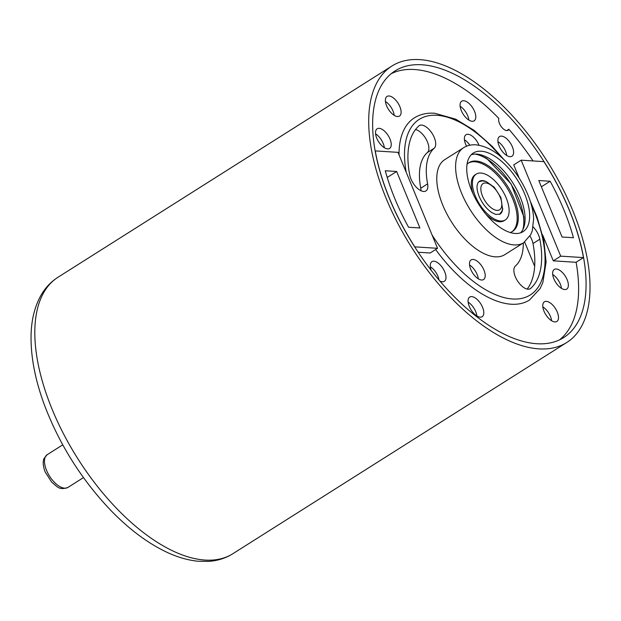<?xml version="1.0" encoding="UTF-8"?>
<svg xmlns="http://www.w3.org/2000/svg" width="621" height="621" viewBox="0 0 621 621"><rect width="100%" height="100%" fill="white"/><g stroke="black" fill="none" stroke-linecap="round" stroke-linejoin="round"><path stroke-width="0.93" d="M421.869 64.77A157.75 77.439 57.7 0 0 395.026 70.934A157.75 77.439 57.7 0 0 400.514 222.349A157.75 77.439 57.7 0 0 536.847 343.731A157.75 77.439 57.7 0 0 563.689 337.568A157.75 77.439 57.7 0 0 558.201 186.153A157.75 77.439 57.7 0 0 421.869 64.77M419.749 59.632A163.564 80.295 57.7 0 0 391.921 66.02A163.564 80.295 57.7 0 0 397.611 223.017A163.564 80.295 57.7 0 0 538.966 348.87A163.564 80.295 57.7 0 0 566.794 342.481A163.564 80.295 57.7 0 0 561.112 185.485A163.564 80.295 57.7 0 0 419.749 59.632M559.537 339.842A157.672 77.4 57.7 0 0 576.109 262.248M533.051 160.948A157.672 77.4 57.7 0 0 508.832 129.246L506.744 130.573M391.191 73.705A157.672 77.4 57.7 0 1 498.826 118.386A7.755 3.804 57.7 0 0 501.496 126.948A7.755 3.804 57.7 0 0 508.017 130.263A7.755 3.804 57.7 0 0 508.832 129.246M463.701 100.726A11.628 5.705 57.7 0 0 461.721 101.176A11.628 5.705 57.7 0 0 462.125 112.339A11.628 5.705 57.7 0 0 472.177 121.289A11.628 5.705 57.7 0 0 474.157 120.831A11.628 5.705 57.7 0 0 473.753 109.669A11.628 5.705 57.7 0 0 463.701 100.726M379.128 128.33A11.628 5.705 57.7 0 0 377.157 128.788A11.628 5.705 57.7 0 0 377.56 139.942A11.628 5.705 57.7 0 0 387.605 148.893A11.628 5.705 57.7 0 0 389.584 148.442A11.628 5.705 57.7 0 0 389.181 137.28A11.628 5.705 57.7 0 0 379.128 128.33M389.01 95.976A11.628 5.705 57.7 0 0 387.03 96.426A11.628 5.705 57.7 0 0 387.434 107.588A11.628 5.705 57.7 0 0 397.487 116.531A11.628 5.705 57.7 0 0 399.458 116.08A11.628 5.705 57.7 0 0 399.055 104.918A11.628 5.705 57.7 0 0 389.01 95.976M556.269 268.994A11.628 5.705 57.7 0 0 554.289 269.452A11.628 5.705 57.7 0 0 554.7 280.607A11.628 5.705 57.7 0 0 564.745 289.557A11.628 5.705 57.7 0 0 566.725 289.099A11.628 5.705 57.7 0 0 566.321 277.944A11.628 5.705 57.7 0 0 556.269 268.994M546.395 301.356A11.628 5.705 57.7 0 0 544.415 301.806A11.628 5.705 57.7 0 0 544.819 312.968A11.628 5.705 57.7 0 0 554.871 321.919A11.628 5.705 57.7 0 0 556.851 321.461A11.628 5.705 57.7 0 0 556.447 310.298A11.628 5.705 57.7 0 0 546.395 301.356M439.893 281.026A11.628 5.705 57.7 0 0 442.377 281.771A11.628 5.705 57.7 0 0 444.357 281.313A11.628 5.705 57.7 0 0 443.945 270.158A11.628 5.705 57.7 0 0 433.9 261.208A11.628 5.705 57.7 0 0 431.921 261.666A11.628 5.705 57.7 0 0 431.23 270.352M471.704 296.597A11.628 5.705 57.7 0 0 469.724 297.055A11.628 5.705 57.7 0 0 470.128 308.218A11.628 5.705 57.7 0 0 480.173 317.16A11.628 5.705 57.7 0 0 482.152 316.71A11.628 5.705 57.7 0 0 481.749 305.548A11.628 5.705 57.7 0 0 471.704 296.597M501.504 136.115A11.628 5.705 57.7 0 0 499.525 136.573A11.628 5.705 57.7 0 0 499.928 147.728A11.628 5.705 57.7 0 0 509.981 156.678A11.628 5.705 57.7 0 0 511.96 156.228A11.628 5.705 57.7 0 0 511.549 145.066A11.628 5.705 57.7 0 0 501.504 136.115M503.934 159.558L492.306 146.455L474.095 130.356L455.729 119.178L434.747 113.263C427.015 112.688 420.215 114.225 414.339 117.881A107.751 52.894 57.7 0 0 399.031 154.823M435.624 249.533A107.751 52.894 57.7 0 0 529.542 300.005L540.138 288.524L542.847 282.516L546.1 262.155L543.856 240.614L537.041 217.071L530.272 201.188M506.697 155.483A11.628 5.705 57.7 0 0 497.941 141.642M468.894 120.094A11.628 5.705 57.7 0 0 460.138 106.253M384.321 147.697A11.628 5.705 57.7 0 0 375.565 133.857M394.195 115.343A11.628 5.705 57.7 0 0 385.439 101.495M561.462 288.361A11.628 5.705 57.7 0 0 552.706 274.521M551.588 320.723A11.628 5.705 57.7 0 0 542.832 306.883M439.008 279.986A11.628 5.705 57.7 0 0 430.337 266.735M476.889 315.973A11.628 5.705 57.7 0 0 468.133 302.124M478.302 278.813A11.628 5.705 57.7 0 0 469.546 264.973M469.818 145.221A11.628 5.705 57.7 0 0 464.43 139.795M420.999 190.74A13.569 6.66 57.7 0 0 420.751 188.21A71.702 35.203 57.7 0 1 427.372 152.556A13.569 6.66 57.7 0 0 426.534 139.966A13.569 6.66 57.7 0 0 415.534 129.525M527.206 289.083A98.832 48.516 57.7 0 0 532.997 243.533A13.569 6.66 57.7 0 0 530 236.065M520.6 232.813A46.513 22.83 57.7 0 0 515.577 187.48A46.513 22.83 57.7 0 0 476.68 154.101A46.513 22.83 57.7 0 0 471.223 154.753M515.143 233.457A46.513 22.83 57.7 0 0 523.061 231.641A46.513 22.83 57.7 0 0 521.438 186.999A46.513 22.83 57.7 0 0 481.244 151.214A46.513 22.83 57.7 0 0 473.326 153.03A46.513 22.83 57.7 0 0 474.949 197.672A46.513 22.83 57.7 0 0 515.143 233.457M463.584 147.728L444.752 159.644A56.201 27.588 57.7 0 0 446.701 213.585A56.201 27.588 57.7 0 0 495.271 256.83A56.201 27.588 57.7 0 0 504.834 254.633L523.674 242.718L530.839 234.49L532.329 230.601L533.625 218.732C533.315 211.652 531.592 204.123 528.455 196.135C522.339 181.053 513.536 168.283 502.047 157.827C493.92 150.375 485.327 146.059 476.26 144.864C471.587 144.46 467.357 145.415 463.584 147.728A56.201 27.588 57.7 0 0 470.314 209.976A56.201 27.588 57.7 0 0 523.674 242.718M481.585 280.009A11.628 5.705 57.7 0 0 483.565 279.551A11.628 5.705 57.7 0 0 482.175 266.673A11.628 5.705 57.7 0 0 471.129 259.896A11.628 5.705 57.7 0 0 471.533 271.059A11.628 5.705 57.7 0 0 481.585 280.009M478.97 145.221A11.628 5.705 57.7 0 0 466.022 134.726A11.628 5.705 57.7 0 0 466.588 146.191M427.597 183.878A71.702 35.203 57.7 0 1 434.219 148.225A13.569 6.66 57.7 0 0 431.882 133.065A13.569 6.66 57.7 0 0 419.291 125.613A13.569 6.66 57.7 0 0 418.872 125.931A98.832 48.516 57.7 0 0 409.744 175.075A13.569 6.66 57.7 0 0 416.73 187.643A13.569 6.66 57.7 0 0 425.921 190.942A13.569 6.66 57.7 0 0 427.597 183.878L420.751 188.21M523.309 242.951A71.702 35.203 57.7 0 1 515.368 266.052A13.569 6.66 57.7 0 0 517.704 281.212A13.569 6.66 57.7 0 0 530.295 288.664A13.569 6.66 57.7 0 0 530.714 288.346A98.832 48.516 57.7 0 0 539.843 239.201A13.569 6.66 57.7 0 0 533.16 226.937M510.175 232.51A40.699 19.981 57.7 0 0 512.527 231.423A40.699 19.981 57.7 0 0 513.978 198.503A40.699 19.981 57.7 0 0 469.018 162.632A40.699 19.981 57.7 0 0 467.031 164.293M506.239 198.014A27.13 13.32 57.7 0 0 476.268 174.097A27.13 13.32 57.7 0 0 475.306 196.042A27.13 13.32 57.7 0 0 505.277 219.958A27.13 13.32 57.7 0 0 506.239 198.014M505.277 219.958L504.136 220.68A27.13 13.32 -122.3 0 1 486.057 214.385M473.078 193.853A27.13 13.32 -122.3 0 1 475.127 174.819L476.268 174.097M511.945 231.765A40.699 19.981 57.7 0 0 512.837 199.225A40.699 19.981 57.7 0 0 468.459 163.02M540.93 208.167L521.159 160.187L543.918 161.639A157.555 77.346 -122.3 0 1 583.468 257.591L560.709 256.147L540.93 208.167M538.787 180.532L550.152 181.254A148.062 72.68 -122.3 0 1 573.431 237.734L562.067 237.012L538.787 180.532M521.159 160.187L513.738 164.883L519.21 178.157M560.709 256.147L553.288 260.836L542.552 234.785M583.468 257.591L576.047 262.287L553.288 260.836M534.673 266.293L524.675 242.043M541.372 186.805L550.152 181.254M417.786 200.335L437.557 248.315L414.797 246.863A157.555 77.346 -122.3 0 1 375.247 150.903L398.007 152.355L417.786 200.335M419.928 227.969L408.571 227.247A148.062 72.68 -122.3 0 1 385.292 170.767L396.648 171.489L419.928 227.969M437.557 248.315L430.143 253.003L418.197 252.242M387.225 177.451L396.648 171.489M566.794 342.481L232.906 553.684A163.564 80.295 -122.3 0 1 205.077 560.072A163.564 80.295 -122.3 0 1 63.722 434.219A163.564 80.295 -122.3 0 1 58.032 277.222L391.921 66.02M496.994 210.379A15.502 7.607 -122.3 0 1 482.501 196.104A15.502 7.607 -122.3 0 1 485.692 182.962A15.502 7.607 -122.3 0 1 500.184 197.23A15.502 7.607 -122.3 0 1 496.994 210.379M83.462 477.603L67.937 487.423A19.383 9.517 -122.3 0 1 64.638 488.184A19.383 9.517 -122.3 0 1 46.528 470.345A19.383 9.517 -122.3 0 1 47.212 454.673L62.744 444.846M501.24 157.129A103.878 50.992 57.7 0 0 437.316 115.32A103.878 50.992 57.7 0 0 436.936 115.296A103.878 50.992 57.7 0 0 406.196 172.227M432.061 234.971A103.878 50.992 57.7 0 0 524.07 297.777A103.878 50.992 57.7 0 0 531.312 204.666M434.219 148.225L427.372 152.556M539.843 239.201L532.997 243.533M530.714 288.346L529.822 288.905M522.812 229.716A48.834 23.971 57.7 0 0 511.036 184.212A48.834 23.971 57.7 0 0 474.964 154.078M502.731 208.283A19.383 9.517 -122.3 0 1 499.99 214.129L495.698 214.416L491.933 212.646C486.623 209.06 482.377 203.696 479.195 196.554C477.347 191.928 476.672 188.116 477.176 185.136L477.906 182.892L479.272 181.371A19.383 9.517 -122.3 0 1 485.731 181.41M232.906 553.684C225.702 558.186 217.676 560.747 208.835 561.368L198.371 561.26C188.163 560.313 177.645 557.293 166.808 552.216C147.922 543.29 129.37 529.457 111.143 510.734C81.832 480.049 59.632 444.9 44.533 405.28C35.312 380.394 30.817 357.393 31.05 336.295C31.252 320.529 34.52 306.945 40.854 295.534C45.193 287.88 50.922 281.771 58.032 277.222M499.509 214.385L501.9 211.256L502.583 209.137L500.914 197.556L494.269 187.239L486.134 181.542L482.664 180.882L478.838 181.705M67.937 487.423C58.653 490.637 57.194 486.29 51.776 482.261L45.154 471.96C41.949 463.413 43.563 459.299 44.176 458.251L47.212 454.673M523.953 226.96L523.86 216.853L511.091 183.925L486.678 158.409L477.945 154.225"/></g></svg>
